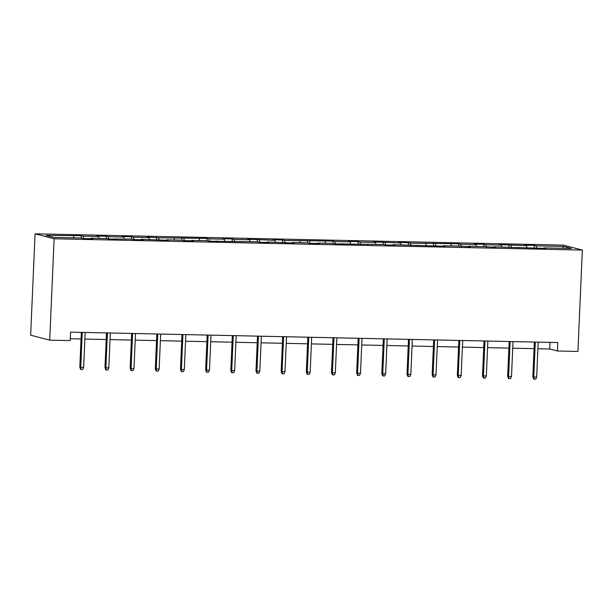 <?xml version="1.0" encoding="UTF-8"?>
<svg xmlns="http://www.w3.org/2000/svg" width="613" height="613" viewBox="0 0 613 613"><rect width="100%" height="100%" fill="white"/><g stroke="black" fill="none" stroke-linecap="round" stroke-linejoin="round"><path stroke-width="0.92" d="M54.136 238.779L49.714 340.146L30.65 335.196L35.079 233.821L563.286 245.108L582.35 250.066L54.136 238.779L35.079 233.821M563.577 246.457L536.153 245.867L534.275 245.376L524.59 245.169L526.475 245.66L499.426 244.633L501.304 245.123L485.818 244.794L483.933 244.303L474.255 244.097L476.14 244.587L460.647 244.258L458.769 243.767L410.312 243.177L408.434 242.687L398.749 242.48L400.634 242.97L373.585 241.943L375.462 242.434L359.977 242.104L358.092 241.614L348.414 241.407L350.291 241.897L334.805 241.568L332.928 241.078L284.47 240.488L282.593 239.997L272.908 239.79L274.793 240.281L247.744 239.254L249.621 239.744L234.135 239.415L232.25 238.924L222.573 238.718L224.45 239.208L208.964 238.878L207.087 238.388L158.629 237.798L147.066 237.101L148.951 237.591L133.458 237.262L131.58 236.771L121.895 236.564L123.78 237.055L108.294 236.725L106.409 236.235L96.731 236.028L98.609 236.518L83.123 236.189L81.245 235.699L46.013 235.392L53.844 237.43L81.276 238.013L83.153 238.503L92.831 238.71L90.954 238.219L106.44 238.557L108.325 239.039L131.611 239.093L133.488 239.583L143.166 239.79L141.289 239.3L168.337 240.327L166.46 239.836L181.946 240.166L183.823 240.656L193.509 240.863L191.624 240.373L207.117 240.702L208.995 241.193L257.452 241.783L259.33 242.273L269.015 242.48L267.13 241.989L294.179 243.016L292.301 242.526L307.787 242.855L309.665 243.346L319.35 243.553L317.465 243.062L332.959 243.392L334.836 243.882L383.294 244.472L385.171 244.962L394.856 245.169L392.971 244.679L445.191 246.242L443.314 245.752L458.8 246.081L470.363 246.778L468.478 246.288L483.964 246.618L495.526 247.315L493.649 246.824L545.861 248.395L543.984 247.905L571.408 248.487L563.577 246.457L562.374 248.296M537.908 348.736L549.708 348.989L557.432 350.996L557.799 342.552L70.572 332.139L70.204 340.59L49.714 340.146M90.785 238.672L90.954 238.219M83.123 236.189L83.69 238.518M98.609 236.518L99.068 238.396M115.949 239.208L116.118 238.764M108.294 236.725L108.853 239.055M123.78 237.055L124.232 238.932M141.12 239.744L141.289 239.3M133.458 237.262L134.025 239.591M148.951 237.591L149.403 239.468M166.292 240.281L166.46 239.836M158.629 237.798L159.188 240.127M174.115 238.128L174.567 240.012M191.455 240.817L191.624 240.373M183.793 238.334L184.36 240.664M199.286 238.672L199.738 240.549M216.627 241.353L216.795 240.909M208.964 238.878L209.531 241.208M224.45 239.208L224.91 241.085M241.798 241.897L241.966 241.453M234.135 239.415L234.695 241.744M249.621 239.744L250.073 241.622M266.962 242.434L267.13 241.989M259.299 239.951L259.866 242.281M274.793 240.281L275.245 242.158M292.133 242.97L292.301 242.526M284.47 240.488L285.037 242.817M299.956 240.817L300.416 242.702M317.296 243.507L317.465 243.062M309.642 241.024L310.201 243.353M325.128 241.361L325.58 243.238M342.468 244.043L342.636 243.599M334.805 241.568L335.372 243.897M350.291 241.897L350.751 243.775M367.639 244.587L367.808 244.143M359.977 242.104L360.536 244.434M375.462 242.434L375.915 244.311M392.803 245.123L392.971 244.679M385.14 242.641L385.707 244.97M400.634 242.97L401.086 244.848M417.974 245.66L418.143 245.215M410.312 243.177L410.879 245.506M425.797 243.507L426.257 245.392M443.145 246.196L443.314 245.752M435.483 243.713L436.042 246.043M450.969 244.051L451.421 245.928M468.309 246.732L468.478 246.288M460.647 244.258L461.214 246.587M476.14 244.587L476.592 246.464M493.48 247.277L493.649 246.824M485.818 244.794L486.377 247.123M501.304 245.123L501.756 247.001M518.644 247.813L518.813 247.368M510.981 245.33L511.548 247.66M526.475 245.66L526.927 247.537M543.815 248.349L543.984 247.905M536.153 245.867L536.72 248.196M557.432 350.996L577.921 351.441L582.35 250.066M70.28 338.744L81.039 338.974M84.878 339.058L106.202 339.51M110.049 339.594L131.374 340.054M135.212 340.131L156.545 340.59M160.384 340.667L181.709 341.127M185.555 341.211L206.88 341.663M210.719 341.748L232.051 342.2M235.89 342.284L257.215 342.736M261.054 342.82L282.386 343.28M286.225 343.357L307.55 343.816M311.396 343.901L332.721 344.353M336.56 344.437L357.892 344.889M361.731 344.973L383.056 345.425M386.903 345.51L408.227 345.97M412.066 346.046L433.391 346.506M437.238 346.59L458.562 347.042M462.401 347.127L483.734 347.579M487.573 347.663L508.897 348.115M512.744 348.199L534.069 348.659M73.445 235.982L73.897 237.859M549.999 342.383L549.708 348.989M534.275 245.376L534.168 247.69M509.104 244.84L509.005 247.154M483.933 244.303L483.833 246.618M458.769 243.767L458.67 246.081M433.598 243.231L433.498 245.545M408.434 242.687L408.327 245.008M383.263 242.15L383.163 244.464M358.092 241.614L357.992 243.928M332.928 241.078L332.828 243.392M307.757 240.541L307.657 242.855M282.593 239.997L282.486 242.319M257.422 239.461L257.322 241.775M232.25 238.924L232.151 241.238M207.087 238.388L206.979 240.702M181.915 237.852L181.816 240.166M156.744 237.308L156.644 239.629M131.58 236.771L131.481 239.085M106.409 236.235L106.31 238.549M81.245 235.699L81.138 238.013M534.36 342.054L532.843 376.75L533.77 376.987L535.295 342.069M536.674 377.049L535.724 379.179L534.115 379.148L533.77 376.987L536.674 377.049L538.199 342.131M534.115 379.148L533.594 379.01L532.843 376.75M509.188 341.51L507.671 376.213L508.598 376.451L510.123 341.533M511.503 376.512L510.56 378.642L508.943 378.612L508.598 376.451L511.503 376.512L513.027 341.594M508.943 378.612L508.43 378.474L507.671 376.213M484.017 340.974L482.508 375.669L483.435 375.915L484.96 340.997M486.339 375.976L485.389 378.106L483.772 378.068L483.435 375.915L486.339 375.976L487.864 341.058M483.772 378.068L483.259 377.937L482.508 375.669M458.853 340.437L457.336 375.133L458.263 375.378L459.788 340.46M461.168 375.44L460.217 377.57L458.608 377.531L458.263 375.378L461.168 375.44L462.692 340.522M458.608 377.531L458.095 377.401L457.336 375.133M433.682 339.901L432.165 374.597L433.092 374.842L434.617 339.916M435.996 374.903L435.054 377.026L433.437 376.995L433.092 374.842L435.996 374.903L437.521 339.985M433.437 376.995L432.924 376.857L432.165 374.597M408.519 339.364L407.001 374.06L407.929 374.298L409.453 339.38M410.833 374.359L409.882 376.489L408.273 376.459L407.929 374.298L410.833 374.359L412.357 339.441M408.273 376.459L407.752 376.321L407.001 374.06M383.347 338.82L381.83 373.524L382.757 373.761L384.282 338.843M385.661 373.823L384.719 375.953L383.102 375.922L382.757 373.761L385.661 373.823L387.186 338.905M383.102 375.922L382.589 375.784L381.83 373.524M358.176 338.284L356.666 372.98L357.594 373.225L359.118 338.307M360.498 373.286L359.547 375.417L357.931 375.378L357.594 373.225L360.498 373.286L362.022 338.368M357.931 375.378L357.417 375.248L356.666 372.98M333.012 337.748L331.495 372.443L332.422 372.689L333.947 337.771M335.326 372.75L334.376 374.88L332.767 374.842L332.422 372.689L335.326 372.75L336.851 337.832M332.767 374.842L332.254 374.712L331.495 372.443M307.841 337.211L306.324 371.907L307.251 372.152L308.776 337.227M310.155 372.214L309.213 374.344L307.596 374.305L307.251 372.152L310.155 372.214L311.68 337.296M307.596 374.305L307.082 374.175L306.324 371.907M282.67 336.675L281.16 371.371L282.087 371.608L283.612 336.69M284.991 371.67L284.041 373.8L282.432 373.769L282.087 371.608L284.991 371.67L286.516 336.752M282.432 373.769L281.911 373.631L281.16 371.371M257.506 336.131L255.989 370.834L256.916 371.072L258.441 336.154M259.82 371.133L258.87 373.263L257.261 373.233L256.916 371.072L259.82 371.133L261.345 336.215M257.261 373.233L256.747 373.095L255.989 370.834M232.335 335.595L230.817 370.298L231.745 370.536L233.269 335.618M234.649 370.597L233.706 372.727L232.089 372.689L231.745 370.536L234.649 370.597L236.174 335.679M232.089 372.689L231.576 372.558L230.817 370.298M207.171 335.058L205.654 369.754L206.581 369.999L208.106 335.081M209.485 370.06L208.535 372.191L206.926 372.152L206.581 369.999L209.485 370.06L211.01 335.142M206.926 372.152L206.405 372.022L205.654 369.754M182 334.522L180.483 369.218L181.41 369.463L182.935 334.545M184.314 369.524L183.371 371.654L181.754 371.616L181.41 369.463L184.314 369.524L185.839 334.606M181.754 371.616L181.241 371.486L180.483 369.218M156.828 333.985L155.319 368.681L156.246 368.919L157.771 334.001M159.15 368.988L158.2 371.11L156.583 371.08L156.246 368.919L159.15 368.988L160.675 334.062M156.583 371.08L156.07 370.942L155.319 368.681M131.665 333.449L130.148 368.145L131.075 368.382L132.6 333.464M133.979 368.444L133.029 370.574L131.42 370.543L131.075 368.382L133.979 368.444L135.504 333.526M131.42 370.543L130.906 370.405L130.148 368.145M106.493 332.905L104.976 367.608L105.903 367.846L107.428 332.928M108.808 367.907L107.865 370.037L106.248 370.007L105.903 367.846L108.808 367.907L110.332 332.989M106.248 370.007L105.735 369.869L104.976 367.608M81.322 332.369L79.813 367.064L80.74 367.31L82.265 332.392M83.644 367.371L82.694 369.501L81.085 369.463L80.74 367.31L83.644 367.371L85.169 332.453M81.085 369.463L80.564 369.332L79.813 367.064"/></g></svg>
